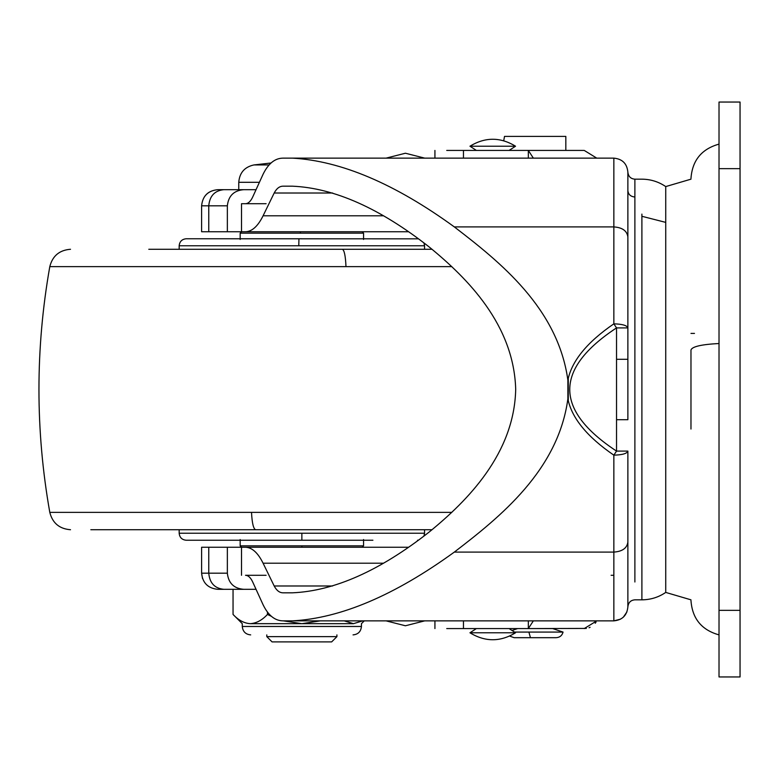 <?xml version="1.0" encoding="UTF-8"?>
<svg xmlns="http://www.w3.org/2000/svg" width="779" height="779" viewBox="0 0 779 779"><rect width="100%" height="100%" fill="white"/><g stroke="black" fill="none" stroke-linecap="round" stroke-linejoin="round"><path stroke-width="1.17" d="M300.343 231.752L362.157 231.752L363.559 233.155L300.314 233.155L300.343 231.752L241.568 231.752L240.166 233.155L300.314 233.155M49.875 266.622L49.798 266.622C35.337 348.544 35.337 430.456 49.798 512.378L451.83 512.378M90.831 529.72L432.063 529.72M148.789 249.28L432.063 249.28M196.697 540.236L372.907 540.236M196.697 238.763L301.863 238.763M179.17 529.72L179.17 533.226C179.608 537.471 181.945 539.808 186.181 540.236L301.863 540.236L301.863 533.226L424.555 533.226L423.932 536.118M298.951 238.763L298.776 245.775L179.17 245.775C179.608 241.529 181.945 239.192 186.181 238.763L418.537 238.832M690.973 599.83L665.733 592.42L665.733 186.58L690.973 179.17M271.443 616.355L267.46 614.446C262.104 620.211 256.369 623.288 250.254 623.667C239.64 623.667 239.64 623.667 250.254 623.667L353.471 623.667C364.085 623.667 364.085 623.667 353.471 623.667L344.221 620.863M320.364 620.863L301.863 623.667L283.371 620.863M250.254 623.667C244.207 623.317 238.471 620.24 233.048 614.446L233.048 589.314L255.97 589.314L217.789 589.314M362.722 620.863L353.471 623.667M267.46 614.446L267.46 612.099M740.05 610.346L740.05 676.951L719.017 676.951L719.017 102.049L740.05 102.049L740.05 610.346L719.017 610.346M690.973 429.044L690.973 349.956C692.21 346.567 701.558 344.425 719.017 343.52M223.739 589.314C214.634 588.359 209.648 582.984 208.762 573.188L227.351 573.188L227.351 547.248L241.519 547.248L241.519 575.291M202.521 578.554L201.605 573.188L201.605 547.248L227.351 547.248M227.351 573.188C228.422 583.082 233.846 588.457 243.642 589.314M217.731 189.687C207.964 190.689 202.589 196.065 201.605 205.812L201.605 231.752L227.351 231.752L227.351 205.812L201.605 205.812C202.628 195.938 208.022 190.563 217.789 189.687L255.97 189.687L238.763 189.687L238.763 182.305C239.533 172.782 244.567 166.998 253.896 164.944L269.086 164.944M266.106 575.291L245.492 575.291C248.267 575.379 250.702 577.658 252.766 582.127L263.156 604.903C268.307 615.42 274.909 620.736 282.952 620.863L613.852 620.863L613.852 455.16L616.53 451.099L616.53 327.901C554.161 368.964 554.161 410.036 616.53 451.099L627.874 451.099L627.874 606.841L627.874 451.099C627.046 453.563 622.372 454.917 613.852 455.16C587.093 436.805 571.767 418.06 567.872 398.906L567.872 380.094C571.767 360.94 587.093 342.185 613.852 323.84L616.53 327.901L627.874 327.901L627.874 359.294L616.53 359.294M243.642 189.687C233.866 190.514 228.442 195.889 227.351 205.812M227.351 231.752L241.519 231.752L241.519 203.708L245.473 203.708C248.267 203.621 250.702 201.342 252.766 196.873L263.156 174.097C268.356 163.551 274.948 158.225 282.952 158.137L613.852 158.137C622.372 158.965 627.046 163.639 627.874 172.159L627.874 327.901C627.046 325.437 622.372 324.083 613.852 323.84L613.852 158.137C622.372 158.965 627.046 163.639 627.874 172.159C628.371 176.482 630.708 178.819 634.885 179.17L634.885 582.001M266.106 203.708L241.519 203.708M469.961 146.218L515.532 146.218C500.342 136.948 485.151 136.948 469.961 146.218L476.378 150.425M509.67 636.092L514.13 637.689L556.196 637.689C559.809 637.426 562.097 635.557 563.061 632.081L514.461 632.081M565.827 136.403L535.163 136.403L565.827 136.403L565.827 150.425L584.24 150.425L446.737 150.425M503.74 140.726L504.5 136.403L535.163 136.403M476.378 628.575L469.961 632.782L515.532 632.782L509.106 628.575L492.747 628.575M533.352 158.137L528.337 150.425L528.337 158.137M596.763 158.137L584.24 150.425L596.763 158.137M563.061 632.081L552.691 628.575L528.337 628.575L533.352 620.863M517.636 628.575L512.007 630.474M596.013 622.168L595.234 623.249M590.102 627.29L589.041 627.728M586.334 628.419L528.337 628.575L528.337 620.863M596.763 620.863L584.24 628.575L596.763 620.863M446.737 628.575L528.337 628.575M665.733 556.615L665.733 186.58C658.537 181.702 650.592 179.238 641.896 179.17L634.885 179.17M634.885 196.999C630.63 196.62 628.293 194.477 627.874 190.582L627.874 419.706L616.53 419.706M568.281 378.243L568.281 400.757L568.281 378.243M408.615 231.752L245.473 231.752C252.036 231.558 257.907 226.241 263.088 215.793L274.189 193.017C276.555 188.518 279.476 186.239 282.952 186.181L292.466 186.181C334.337 188.021 379.938 208.305 429.258 247.031C467.799 278.531 513.848 324.824 515.698 389.305C514.306 453.514 467.819 500.517 429.258 531.969C379.889 570.715 334.298 590.998 292.466 592.819L282.952 592.819C279.495 592.77 276.574 590.492 274.189 585.983L263.088 563.207C257.946 552.798 252.075 547.471 245.473 547.248L241.519 547.248M245.473 547.248L408.615 547.248M241.519 231.752L245.473 231.752M665.733 222.385L641.896 216.289L641.896 599.83L634.885 599.83C630.708 600.181 628.371 602.518 627.874 606.841C627.046 615.361 622.372 620.035 613.852 620.863L620.551 619.159M292.466 620.863C340.725 618.273 394.68 595.351 454.332 552.087C500.167 516.964 558.154 470.409 567.872 398.906M567.872 380.094C557.891 308.036 499.884 261.9 454.332 226.913C395.002 183.786 341.046 160.863 292.466 158.137M611.125 575.291L613.852 575.291M626.929 611.895L623.356 617.153M336.918 636.638L331.659 641.896L272.066 641.896L266.808 636.638L336.918 636.638L336.918 634.885M277.158 641.896L286.604 641.896M301.863 547.248L301.863 545.845L363.559 545.845L362.157 547.248M241.568 547.248L240.166 545.845L301.863 545.845M70.509 249.28C59.447 250.117 52.544 255.892 49.798 266.622L451.83 266.622M255.658 529.72C253.448 528.922 252.065 523.147 251.52 512.378M345.983 266.622C345.506 255.853 344.299 250.078 342.351 249.28M179.17 533.226L301.863 533.226M298.776 245.775L424.555 245.775L423.932 242.882M233.048 614.446L242.269 623.667L242.269 626.472L361.456 626.472C360.881 631.613 358.077 634.418 353.043 634.885C358.136 634.388 360.94 631.584 361.437 626.472L361.456 623.667L364.26 620.863M740.05 168.653L719.017 168.653M217.731 589.314C207.974 588.32 202.598 582.945 201.605 573.188L208.762 573.188L208.762 547.248M208.762 231.752L208.762 205.812C209.648 196.016 214.634 190.641 223.739 189.687M530.45 637.689L528.902 632.081M463.466 158.137L463.466 150.425M463.466 620.863L463.466 628.575M641.896 216.289L641.896 214.108M627.874 542.028C627.046 548.143 622.372 551.493 613.852 552.087L454.332 552.087M332.623 193.017L274.189 193.017M274.189 585.983L332.623 585.983M263.088 215.793L383.317 215.793M383.317 563.207L263.088 563.207M454.332 226.913L613.852 226.913C622.372 227.507 627.046 230.857 627.874 236.972M259.329 182.305L238.763 182.305M240.166 545.845L240.166 539.535M363.559 539.535L363.559 545.845M363.559 239.465L363.559 233.155M240.166 233.155L240.166 239.465M49.798 512.378C52.544 523.108 59.447 528.883 70.509 529.72M418.537 540.168L417.544 540.236M424.555 533.226L424.555 529.72M424.555 249.28L424.555 245.775M179.17 245.775L179.17 249.28M242.269 626.472C242.844 631.613 245.648 634.418 250.682 634.885M719.017 144.115C701.606 148.984 692.258 160.425 690.973 178.459M719.017 634.885C701.606 630.016 692.258 618.575 690.973 600.541M690.973 333.412L694.479 333.412M424.74 158.137L405.411 153.229L386.072 158.137M424.74 620.863L405.411 625.771L386.072 620.863M509.106 150.425L515.532 146.218M469.961 632.782C485.151 642.052 500.342 642.052 515.532 632.782M434.925 158.137L434.925 150.425M434.925 620.863L434.925 628.575M641.896 599.83C650.592 599.762 658.537 597.298 665.733 592.42M266.808 634.885L266.808 636.638M271.043 162.996L253.896 164.944"/></g></svg>
